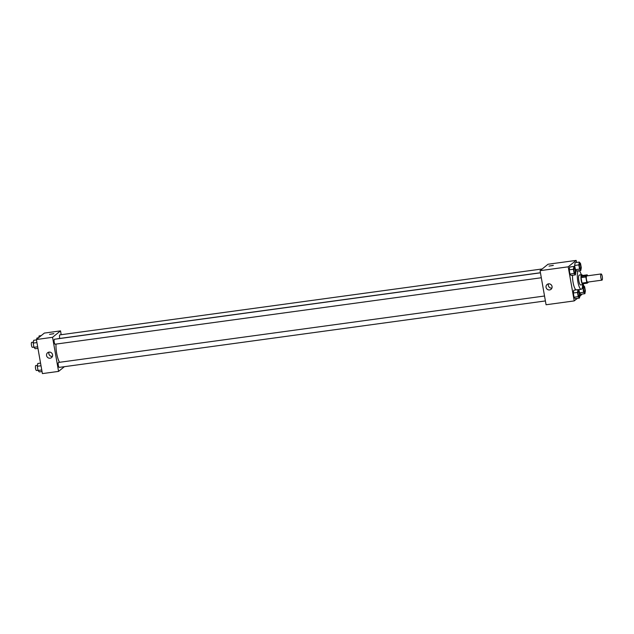 <?xml version="1.0" encoding="UTF-8"?>
<svg xmlns="http://www.w3.org/2000/svg" width="634" height="634" viewBox="0 0 634 634"><rect width="100%" height="100%" fill="white"/><g stroke="black" fill="none" stroke-linecap="round" stroke-linejoin="round"><path stroke-width="0.95" d="M602.086 280.093A3.122 0.792 -97.8 0 1 601.975 280.149A3.122 0.792 -97.8 0 1 600.77 277.161A3.122 0.792 -97.8 0 1 601.127 273.959A3.122 0.792 -97.8 0 1 602.3 276.709A3.122 0.792 -97.8 0 1 602.086 280.093M587.71 282.059A3.122 0.792 -97.8 0 1 587.599 282.114A3.122 0.792 -97.8 0 1 586.395 279.126A3.122 0.792 -97.8 0 1 586.751 275.917L601.127 273.959M587.583 275.806L587.552 275.6A4.676 1.181 -97.8 0 0 587.171 274.847L585.895 275.877A4.676 1.181 -97.8 0 0 585.84 276.979L586.807 282.431A4.676 1.181 -97.8 0 0 587.187 283.184L588.455 282.154A4.676 1.181 -97.8 0 0 588.471 281.995M585.84 276.979L581.053 277.629L582.012 283.089L586.807 282.431M582.012 283.089A4.676 1.181 -97.8 0 0 582.392 283.834L587.187 283.184M581.053 277.629A4.676 1.181 -97.8 0 1 581.109 276.535L585.895 275.877M587.171 274.847L582.377 275.505L581.109 276.535M582.535 275.481A5.001 1.268 82.2 0 0 581.711 274.72A5.001 1.268 82.2 0 0 581.251 280.585A5.001 1.268 82.2 0 0 583.066 284.626A5.001 1.268 82.2 0 0 583.652 283.667M583.066 284.626L580.665 284.951A5.001 1.268 -97.8 0 1 578.85 280.917A5.001 1.268 -97.8 0 1 579.31 275.045L581.711 274.72M582.654 284.682A9.375 2.37 -97.8 0 1 581.6 289.128A9.375 2.37 -97.8 0 1 581.259 289.286A9.375 2.37 -97.8 0 1 577.637 280.323A9.375 2.37 -97.8 0 1 578.723 270.71A9.375 2.37 -97.8 0 1 581.299 274.776M576.124 289.889A9.375 2.37 -97.8 0 1 572.557 275.275M573.897 266.454L569.704 267.033L569.221 269.83L569.966 274.046L571.194 275.465L575.387 274.894L575.862 272.097L575.125 267.881L573.897 266.454L573.413 269.252L574.158 273.468L575.387 274.894M579.31 262.088L575.117 262.658L574.634 265.456L575.046 267.794L574.634 265.456L578.826 264.885L579.571 269.101L580.799 270.52L581.283 267.722L580.538 263.506L579.31 262.088L578.826 264.885M575.45 269.759L576.536 271.011L575.45 269.759M576.536 262.468L576.171 260.4L568.215 266.819L574.222 300.912L577.384 298.36M579.753 296.45L582.115 294.081M577.986 289.635L573.794 290.214L573.31 293.011L574.055 297.227L575.276 298.646L579.468 298.075L579.951 295.278L579.207 291.054L577.986 289.635L577.503 292.433L578.248 296.649L579.468 298.075M580.696 294.279L579.539 292.94L580.696 294.279L584.889 293.701L585.364 290.903L584.619 286.687L583.399 285.268L582.915 288.066L583.66 292.282L584.889 293.701M578.897 289.611L579.135 290.974L578.897 289.611M576.171 260.4L548.03 264.243L540.065 270.67L546.072 304.756L574.222 300.912M540.065 270.67L568.215 266.819M549.599 289.936A3.122 2.988 51.1 0 1 547.094 284.46A3.122 2.988 51.1 0 1 551.382 285.015A3.122 2.988 51.1 0 1 549.599 289.936M553.268 265.432L549.02 266.098L553.268 265.432M549.02 266.098L553.323 265.345M551.905 288.098A3.122 2.988 51.1 0 1 548.481 283.858M59.556 362.299A12.545 3.178 -97.8 0 1 56.006 344.088M57.496 338.841A12.545 3.178 -97.8 0 1 57.845 338.707L540.43 272.739M55.229 344.167A2.496 0.634 -97.8 0 1 55.134 344.207A2.496 0.634 -97.8 0 1 54.167 341.813A2.496 0.634 -97.8 0 1 54.461 339.253L540.445 272.826M59.311 367.348A2.496 0.634 -97.8 0 1 59.224 367.387A2.496 0.634 -97.8 0 1 58.257 364.994A2.496 0.634 -97.8 0 1 58.542 362.434L544.535 296.007M59.77 338.445A2.496 0.634 -97.8 0 1 59.873 334.887L542.181 268.959M61.197 334.704L60.523 330.877L52.559 337.304L58.574 371.397L64.414 366.674M60.523 330.877L44.348 333.088L36.392 339.515L52.559 337.304M36.392 339.515L42.399 373.6L58.574 371.397M50.118 358.21A3.122 2.988 51.1 0 1 47.613 352.734A3.122 2.988 51.1 0 1 51.901 353.289A3.122 2.988 51.1 0 1 50.118 358.21M53.787 333.706L49.539 334.372L53.787 333.706M49.539 334.372L53.842 333.611M52.424 356.371A3.122 2.988 51.1 0 1 49 352.132M41.186 335.64L39.102 335.925L38.825 337.55M36.74 339.23A2.496 0.634 -97.8 0 1 37.113 337.993L38.508 337.803M40.552 363.1L37.778 363.48L37.295 366.278L38.04 370.494L39.268 371.912L42.034 371.532M37.295 366.278L41.02 365.763M38.04 370.494L41.765 369.987M36.558 370.454A2.496 0.634 -97.8 0 1 36.463 370.502A2.496 0.634 -97.8 0 1 35.496 368.108A2.496 0.634 -97.8 0 1 35.789 365.549L37.461 365.319M36.463 339.919L33.689 340.299L33.206 343.097L33.951 347.313L35.179 348.732L37.953 348.351M33.206 343.097L36.931 342.582M33.951 347.313L37.675 346.806M32.469 347.273A2.496 0.634 -97.8 0 1 32.374 347.321A2.496 0.634 -97.8 0 1 31.415 344.928A2.496 0.634 -97.8 0 1 31.7 342.368L33.372 342.138M584.477 291.965L584.5 291.957A2.496 0.634 -97.8 0 1 584.477 291.965A2.496 0.634 -97.8 0 1 583.518 289.572A2.496 0.634 -97.8 0 1 583.803 287.012A2.496 0.634 -97.8 0 1 583.811 287.012L583.819 287.004A2.496 0.634 -97.8 0 1 584.762 289.207A2.496 0.634 -97.8 0 1 584.588 291.917A2.496 0.634 -97.8 0 1 584.5 291.957A2.496 0.634 -97.8 0 1 583.534 289.572A2.496 0.634 -97.8 0 1 583.819 287.004M582.63 285.371L583.399 285.268M582.178 288.169L582.915 288.066M579.524 292.845L583.66 292.282M580.411 268.776L580.395 268.784A2.496 0.634 -97.8 0 1 580.395 268.784A2.496 0.634 -97.8 0 1 579.428 266.391A2.496 0.634 -97.8 0 1 579.714 263.831A2.496 0.634 -97.8 0 1 579.722 263.831L579.738 263.823A2.496 0.634 -97.8 0 1 580.673 266.026A2.496 0.634 -97.8 0 1 580.506 268.737A2.496 0.634 -97.8 0 1 580.411 268.776A2.496 0.634 -97.8 0 1 579.444 266.391A2.496 0.634 -97.8 0 1 579.738 263.823M575.117 262.658L574.634 265.456M575.434 269.664L579.571 269.101M579.064 270.758L580.799 270.52M579.064 296.332L579.088 296.332A2.496 0.634 -97.8 0 1 579.064 296.332A2.496 0.634 -97.8 0 1 578.105 293.938A2.496 0.634 -97.8 0 1 578.39 291.378A2.496 0.634 -97.8 0 1 578.398 291.378A2.496 0.634 -97.8 0 1 579.349 293.582A2.496 0.634 -97.8 0 1 579.175 296.284A2.496 0.634 -97.8 0 1 579.088 296.332A2.496 0.634 -97.8 0 1 578.121 293.938A2.496 0.634 -97.8 0 1 578.406 291.378L578.406 291.378M573.794 290.214L573.31 293.011L577.503 292.433M573.31 293.011L574.055 297.227L578.248 296.649M574.055 297.227L575.276 298.646M574.983 273.151L574.998 273.151A2.496 0.634 -97.8 0 1 574.983 273.151A2.496 0.634 -97.8 0 1 574.016 270.758A2.496 0.634 -97.8 0 1 574.301 268.198A2.496 0.634 -97.8 0 1 574.309 268.198A2.496 0.634 -97.8 0 1 575.26 270.401A2.496 0.634 -97.8 0 1 575.086 273.103A2.496 0.634 -97.8 0 1 574.998 273.151A2.496 0.634 -97.8 0 1 574.032 270.758A2.496 0.634 -97.8 0 1 574.325 268.198L574.301 268.198M569.704 267.033L569.221 269.83L573.413 269.252M569.221 269.83L569.966 274.046L574.158 273.468M569.966 274.046L571.194 275.465M601.975 280.149L587.599 282.114M578.057 289.722L581.259 289.286M575.696 271.122L578.723 270.71M55.134 344.207L541.317 277.755M59.224 367.387L545.399 300.936M36.463 370.502L38 370.288M32.374 347.321L33.919 347.107"/></g></svg>
